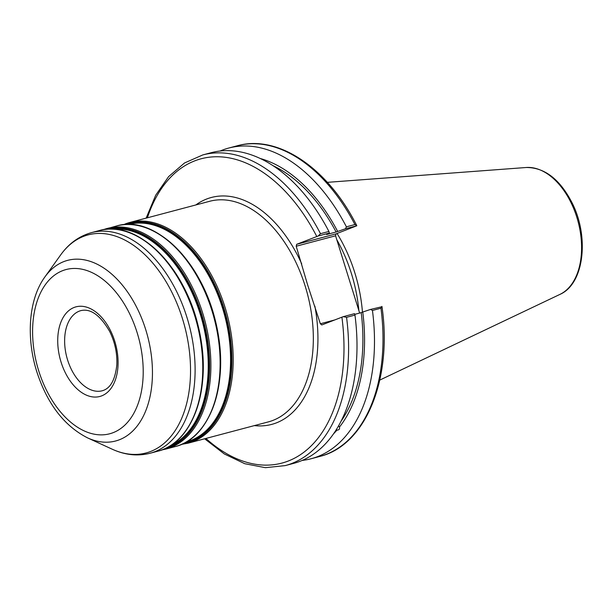 <?xml version="1.0" encoding="UTF-8"?>
<svg xmlns="http://www.w3.org/2000/svg" width="613" height="613" viewBox="0 0 613 613"><rect width="100%" height="100%" fill="white"/><g stroke="black" fill="none" stroke-linecap="round" stroke-linejoin="round"><path stroke-width="0.92" d="M334.529 320.001L320.354 323.764L307.703 285.152L296.209 246.234L335.579 235.798L336.039 233.875L296.669 244.311L318.155 236.013L320.499 233.683A160.713 99.444 -104.9 0 0 202.803 154.92L184.536 162.966L168.629 176.605L155.687 195.24L146.132 218.136M338.629 425.66L339.456 427.077C339.886 429.069 339.058 430.081 336.966 430.104L336.483 429.284M204.642 438.785L224.289 453.942L244.771 463.712L265.345 467.681L285.198 465.612L293.604 463.382A160.713 99.444 -104.9 0 0 354.958 315.09L354.49 313.68L343.272 316.653L321.787 324.951L320.354 323.764M340.92 421.392A149.059 92.234 -104.9 0 0 361.218 312.638L354.72 314.362M339.456 427.077A151.603 93.812 -104.9 0 0 362.758 312.04L361.218 312.638M318.155 236.013L329.373 233.04L328.905 231.453A160.713 99.444 -104.9 0 0 211.209 152.691L202.803 154.92M329.373 233.04L326.606 234.518L336.108 232.005L345.479 228.772L356.804 225.768L336.039 233.875M335.579 235.798L359.639 313.059M358.858 310.538A113.076 69.966 -104.9 0 0 336.79 239.698M328.905 231.453L320.499 233.683M296.669 244.311L296.209 246.234M285.198 465.612A160.713 99.444 -104.9 0 0 346.552 317.319L343.272 316.653M381.922 306.4L380.957 308.193A160.713 99.444 75.1 0 1 319.603 456.486C365.731 445.444 392.527 379.049 381.991 306.73L370.597 309.404L362.758 312.04M302.178 460.417A160.713 99.444 -104.9 0 0 311.09 458.746A160.713 99.444 -104.9 0 0 372.443 310.454L380.957 308.193M370.597 309.404L372.443 310.454M354.912 224.557L356.643 225.369C327.886 168.131 278.072 134.155 237.216 145.794A160.713 99.444 75.1 0 1 354.912 224.557L346.399 226.818L345.479 228.772M362.459 312.155A114.056 70.579 -104.9 0 0 337.058 233.476M346.552 317.319L354.958 315.09M346.399 226.818A160.713 99.444 -104.9 0 0 228.703 148.055A160.713 99.444 -104.9 0 0 220.128 151.02M333.411 433.958A151.603 93.812 -104.9 0 0 336.966 430.104M337.64 231.407A151.603 93.812 -104.9 0 0 260.364 158.529M336.108 232.005A149.059 92.234 -104.9 0 0 273.114 165.717M123.251 224.741L129.657 222.504L209.784 201.256A114.141 70.625 75.1 0 1 305.128 285.919A114.141 70.625 75.1 0 1 272.938 420.395A114.141 70.625 75.1 0 1 268.302 421.905L188.168 443.153A114.141 70.625 -104.9 0 0 192.804 441.644A114.141 70.625 -104.9 0 0 226.128 310.937A114.141 70.625 -104.9 0 0 129.657 222.504A114.141 70.625 -104.9 0 0 125.021 224.021M301.719 263.904A117.405 72.648 -104.9 0 0 195.823 204.964M254.334 425.606A117.405 72.648 -104.9 0 0 314.852 306.086M185.249 442.548A112.83 69.821 -104.9 0 0 191.271 440.701A112.83 69.821 -104.9 0 0 223.883 310.339A112.83 69.821 -104.9 0 0 127.42 224.481M183.218 443.597A113.482 70.219 -104.9 0 0 191.754 441.253A113.482 70.219 -104.9 0 0 223.96 308.186A113.482 70.219 -104.9 0 0 125.136 224.573M186.291 441.965A112.501 69.614 -104.9 0 0 190.743 440.502A112.501 69.614 -104.9 0 0 223.622 311.756A112.501 69.614 -104.9 0 0 128.615 224.473M219.921 376.888A112.501 69.614 -104.9 0 0 190.068 264.326M203.209 425.943A113.482 70.219 -104.9 0 0 214.581 318.07A113.482 70.219 -104.9 0 0 151.25 229.998M179.732 445.107A114.141 70.625 -104.9 0 0 213.063 314.4A114.141 70.625 -104.9 0 0 116.585 225.975C155.518 213.845 205.01 264.755 216.918 327.924C229.224 383.631 210.267 438.51 175.103 446.616A114.141 70.625 -104.9 0 0 179.732 445.107M175.103 446.616L165.855 449.076A114.141 70.625 -104.9 0 0 170.483 447.567A114.141 70.625 -104.9 0 0 203.815 316.852A114.141 70.625 -104.9 0 0 107.336 228.427A114.141 70.625 -104.9 0 0 103.352 229.691M164.935 448.639A113.482 70.219 -104.9 0 0 169.433 447.168A113.482 70.219 -104.9 0 0 202.596 317.296A113.482 70.219 -104.9 0 0 106.754 229.254M168.606 446.754A112.83 69.821 -104.9 0 0 168.95 446.624A112.83 69.821 -104.9 0 0 202.857 320.867A112.83 69.821 -104.9 0 0 110.884 229.07M170.812 445.413A112.501 69.614 -104.9 0 0 202.313 321.319A112.501 69.614 -104.9 0 0 113.459 229.147M202.566 381.485A112.501 69.614 -104.9 0 0 172.713 268.931M185.854 430.548A113.482 70.219 -104.9 0 0 197.217 322.676A113.482 70.219 -104.9 0 0 133.895 234.603M162.376 449.712A114.141 70.625 -104.9 0 0 195.7 319.005A114.141 70.625 -104.9 0 0 99.229 230.572C138.163 218.45 187.655 269.36 199.562 332.53C211.868 388.236 192.911 443.115 157.74 451.222A114.141 70.625 -104.9 0 0 162.376 449.712M157.74 451.222L150.078 453.252A114.141 70.625 -104.9 0 0 154.714 451.743A114.141 70.625 -104.9 0 0 188.038 321.036A114.141 70.625 -104.9 0 0 91.567 232.611L99.229 230.572M87.536 437.866A93.452 57.829 -104.9 0 0 119.374 439.766A93.452 57.829 -104.9 0 0 145.733 329.664A93.452 57.829 -104.9 0 0 63.875 261.582A93.452 57.829 -104.9 0 0 44.872 276.969C28.612 299.29 25.968 337.464 36.795 371.708C47.27 403.852 64.181 425.905 87.536 437.866L112.171 449.183A112.823 69.813 -104.9 0 0 150.606 451.482A112.823 69.813 -104.9 0 0 182.429 318.553A112.823 69.813 -104.9 0 0 83.598 236.357A112.823 69.813 -104.9 0 0 60.656 254.931C68.84 243.507 79.138 236.066 91.567 232.611M62.672 270.655A84.969 52.58 -104.9 0 0 38.703 370.765A84.969 52.58 -104.9 0 0 113.137 432.663A84.969 52.58 -104.9 0 0 137.105 332.56A84.969 52.58 -104.9 0 0 62.672 270.655M74.135 307.45A46.373 28.696 -104.9 0 0 61.055 362.091A46.373 28.696 -104.9 0 0 101.674 395.868A46.373 28.696 -104.9 0 0 114.754 341.234A46.373 28.696 -104.9 0 0 74.135 307.45M79.307 311.136A41.477 25.662 -104.9 0 0 67.606 360A41.477 25.662 -104.9 0 0 102.256 390.765C110.302 388.565 115.144 380.006 116.799 365.087C117.367 353.563 114.999 342.368 109.696 331.51C100.333 315.343 90.762 308.37 80.993 310.584A41.477 25.662 -104.9 0 0 79.307 311.136M147.396 217.799A157.449 97.429 75.1 0 1 316.783 236.503M341.901 317.143A157.449 97.429 75.1 0 1 308.216 448.662A157.449 97.429 75.1 0 1 205.914 438.448M559.945 294.386C584.365 283.865 589.476 236.289 571.776 202.252C559.661 179.073 544.497 167.487 526.291 167.495A66.074 40.887 75.1 0 1 578.097 221.668A66.074 40.887 75.1 0 1 559.945 294.386L379.784 380.083M116.585 225.975L103.336 229.691M161.748 449.957L165.855 449.076M112.171 449.183C124.937 455.045 137.573 456.409 150.078 453.252M44.872 276.969L60.656 254.931M181.502 444.387L188.168 443.153M319.603 456.486L311.09 458.746M526.291 167.495L327.342 182.345M237.216 145.794L228.703 148.055"/></g></svg>
